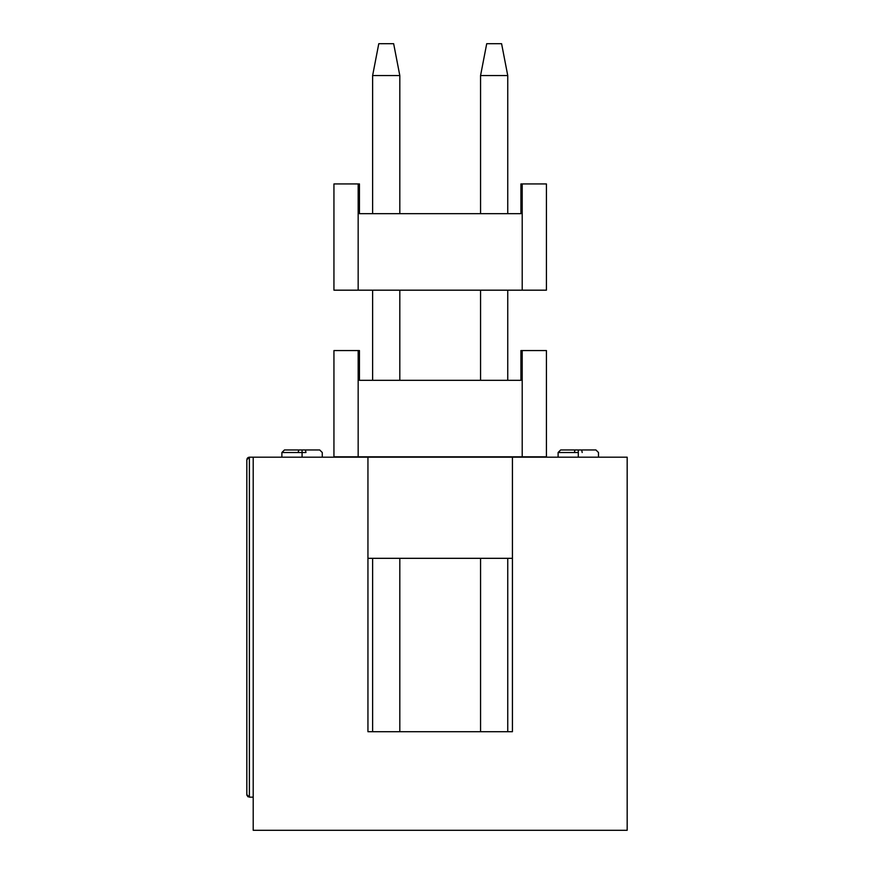 <?xml version="1.0" encoding="UTF-8"?>
<svg xmlns="http://www.w3.org/2000/svg" width="874" height="874" viewBox="0 0 874 874"><rect width="100%" height="100%" fill="white"/><g stroke="black" fill="none" stroke-linecap="round" stroke-linejoin="round"><path stroke-width="1.31" d="M520.926 350.561L546.425 350.561L520.926 350.561L520.926 380.31L520.926 350.561M358.165 456.807L522.204 456.807L522.204 350.561L522.204 456.807L546.425 456.807L546.425 350.561L546.425 456.807L333.944 456.807L358.165 456.807L358.165 350.561L358.165 456.807M520.926 380.31L359.443 380.31L359.443 350.561L358.165 350.561L359.443 350.561L359.443 380.31L520.926 380.31M333.944 350.561L358.165 350.561L333.944 350.561L333.944 456.807L333.944 350.561M520.926 183.933L546.425 183.933L520.926 183.933L520.926 213.682L520.926 183.933M358.165 290.179L522.204 290.179L522.204 183.933L522.204 290.179L546.425 290.179L546.425 183.933L546.425 290.179L333.944 290.179L358.165 290.179L358.165 183.933L358.165 290.179M520.926 213.682L359.443 213.682L359.443 183.933L358.165 183.933L359.443 183.933L359.443 213.682L520.926 213.682M333.944 183.933L358.165 183.933L333.944 183.933L333.944 290.179L333.944 183.933M399.811 731.713L399.811 558.322L399.811 731.713M399.811 380.31L399.811 290.179L399.811 380.31M399.811 213.682L399.811 75.568L372.619 75.568L372.619 213.682L372.619 75.568L399.811 75.568L399.811 213.682M372.619 290.179L372.619 380.31L372.619 290.179M372.619 558.322L372.619 731.713L372.619 558.322M399.811 75.568L393.65 43.7L378.781 43.7L372.619 75.568L378.781 43.7L393.65 43.7L399.811 75.568M507.75 731.713L507.75 558.322L507.75 731.713M507.75 380.31L507.75 290.179L507.75 380.31M507.75 213.682L507.75 75.568L480.558 75.568L480.558 213.682L480.558 75.568L507.75 75.568L507.75 213.682M480.558 290.179L480.558 380.31L480.558 290.179M480.558 558.322L480.558 731.713L480.558 558.322M507.75 75.568L501.589 43.7L486.72 43.7L480.558 75.568L486.72 43.7L501.589 43.7L507.75 75.568M305.955 452.514L305.463 449.957L302.076 449.957L302.076 452.514L305.955 452.514L298.198 452.514L298.69 449.957L284.498 449.957M281.887 457.189L281.887 452.514L298.198 452.514L281.887 452.514L284.443 449.957M582.182 452.514L581.691 449.957L578.304 449.957L578.304 452.514L574.415 452.514L574.906 449.957L560.813 449.957M558.115 452.514L574.415 452.514L558.115 452.514L560.66 449.957L558.115 452.514L558.115 457.189M249.385 457.189L627.171 457.189L512.426 457.189L512.426 731.713L367.943 731.713L367.943 457.189L249.385 457.189L246.829 459.735L249.385 457.189L246.829 459.735L249.385 457.189L249.385 797.154L253.209 797.154L249.385 797.154L249.385 457.189L246.829 459.735L249.385 457.189L246.829 459.735L246.829 794.608L246.829 459.735L246.829 794.608L249.385 797.154M578.304 457.189L578.304 452.514L578.304 457.189M302.076 457.189L302.076 452.514L302.076 457.189M253.209 830.3L253.209 457.189L253.209 830.3L627.171 830.3L627.171 457.189L627.171 830.3L253.209 830.3M367.943 457.189L367.943 731.713L512.426 731.713L512.426 457.189L367.943 457.189M367.943 558.322L512.426 558.322L367.943 558.322M574.906 449.957L581.691 449.957L574.906 449.957L578.304 449.957L574.906 449.957L574.415 452.514L578.304 452.514L578.304 449.957L573.934 449.957M298.69 449.957L305.463 449.957L298.69 449.957L302.076 449.957L298.69 449.957L298.198 452.514L302.076 452.514L302.076 449.957L297.706 449.957M247.025 458.752L247.703 457.823M248.249 457.473L248.981 457.244M248.271 796.87L247.692 796.509M247.003 795.515L246.85 794.903M598.482 457.189L598.482 452.514L595.926 449.957M322.266 457.189L322.266 452.514L319.709 449.957L302.076 449.957M322.266 452.514L319.709 449.957M578.304 449.957L595.937 449.957L598.482 452.514"/></g></svg>
